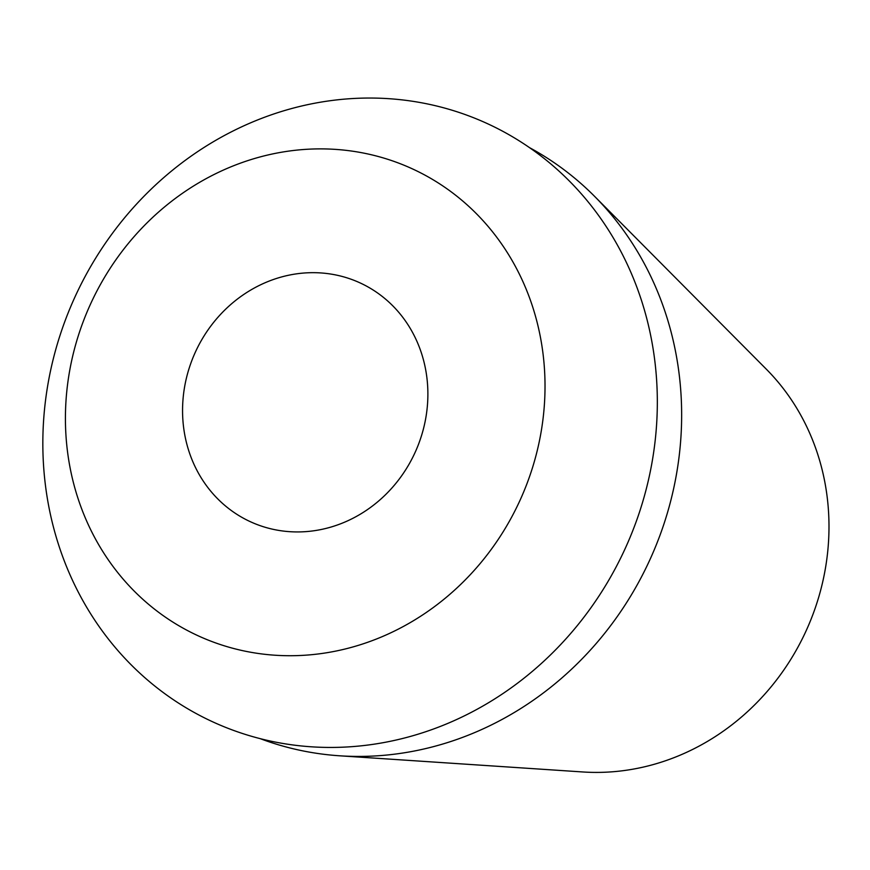 <?xml version="1.0" encoding="UTF-8"?>
<svg xmlns="http://www.w3.org/2000/svg" width="870" height="870" viewBox="0 0 870 870"><rect width="100%" height="100%" fill="white"/><g stroke="black" fill="none" stroke-linecap="round" stroke-linejoin="round"><path stroke-width="1.3" d="M359.506 282.641A131.403 120.778 -65.5 0 0 195.271 352.339A131.403 120.778 -65.5 0 0 250.745 521.88A131.403 120.778 -65.5 0 0 250.941 521.967A131.403 120.778 -65.5 0 0 415.175 452.269A131.403 120.778 -65.5 0 0 359.691 282.728A131.403 120.778 -65.5 0 0 359.506 282.641M199.11 636.231A256.867 236.096 114.5 0 1 90.175 304.837A256.867 236.096 114.5 0 1 411.336 168.378A256.867 236.096 114.5 0 1 520.26 499.782A256.867 236.096 114.5 0 1 199.11 636.231M486.047 123.018A329.121 302.51 -65.5 0 0 74.559 297.855A329.121 302.51 -65.5 0 0 214.118 722.47A329.121 302.51 -65.5 0 0 625.606 547.632A329.121 302.51 -65.5 0 0 486.047 123.018M529.449 147.606A325.38 299.062 114.5 0 1 594.569 196.337A325.38 299.062 114.5 0 1 650.053 559.399A325.38 299.062 114.5 0 1 339.702 755.802A325.38 299.062 114.5 0 1 260.195 738.652M339.702 755.802L582.791 771.962A234.269 215.325 -65.5 0 0 806.24 630.554A234.269 215.325 -65.5 0 0 766.296 369.152L594.569 196.337"/></g></svg>
